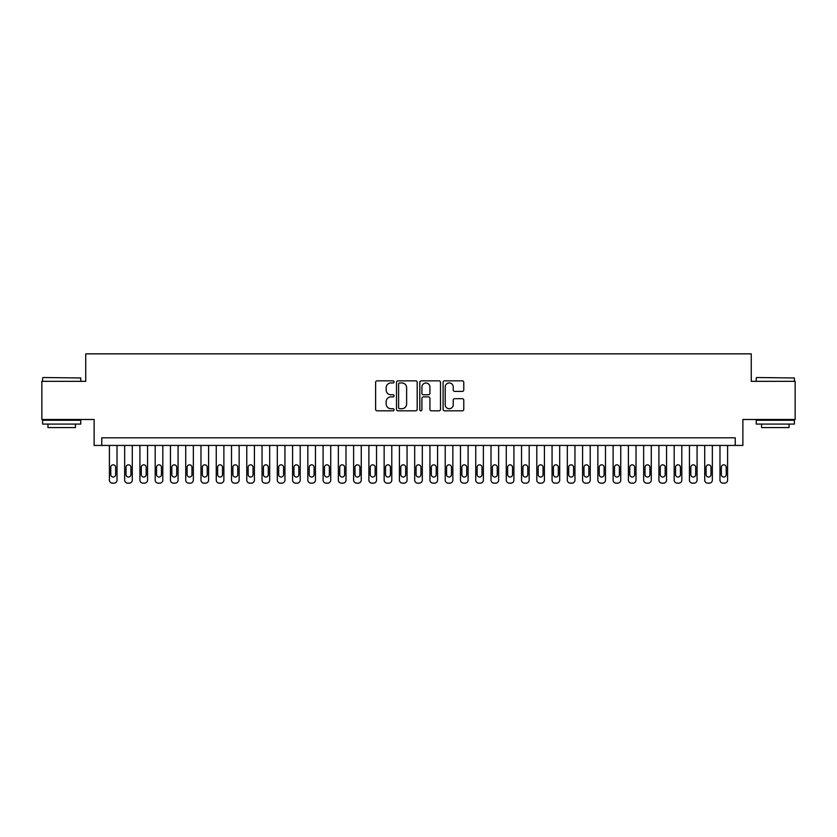 <?xml version="1.0" encoding="UTF-8"?>
<svg xmlns="http://www.w3.org/2000/svg" width="837" height="837" viewBox="0 0 837 837"><rect width="100%" height="100%" fill="white"/><g stroke="black" fill="none" stroke-linecap="round" stroke-linejoin="round"><path stroke-width="1.26" d="M394.081 381.902A1.046 1.046 0 0 0 393.024 380.845L377.11 380.845A1.496 1.496 0 0 0 375.614 382.352L375.614 409.314A1.496 1.496 0 0 0 377.11 410.821L393.024 410.821A1.046 1.046 0 0 0 394.081 409.764A1.046 1.046 0 0 0 393.024 408.718L390.973 408.718A4.792 4.792 0 0 1 386.171 403.926L386.171 401.676A4.792 4.792 0 0 1 390.973 396.884L393.024 396.884A1.046 1.046 0 0 0 394.081 395.828A1.046 1.046 0 0 0 393.024 394.782L390.973 394.782A4.792 4.792 0 0 1 386.171 389.99L386.171 387.74A4.792 4.792 0 0 1 390.973 382.948L393.024 382.948A1.046 1.046 0 0 0 394.081 381.902M462.286 391.413A1.496 1.496 0 0 0 463.782 389.916L463.782 382.352A1.496 1.496 0 0 0 462.286 380.845L444.604 380.845A1.496 1.496 0 0 0 443.108 382.352L443.108 409.314A1.496 1.496 0 0 0 444.604 410.821L462.286 410.821A1.496 1.496 0 0 0 463.782 409.314L463.782 400.18A1.496 1.496 0 0 0 462.286 398.684L454.721 398.684A1.496 1.496 0 0 0 453.225 400.18L453.225 404.71A4.007 4.007 0 0 1 449.218 408.718A4.007 4.007 0 0 1 445.211 404.71L445.211 386.956A4.007 4.007 0 0 1 449.218 382.948A4.007 4.007 0 0 1 453.225 386.956L453.225 389.916A1.496 1.496 0 0 0 454.721 391.413L462.286 391.413M735.242 445.441L742.869 445.441L742.869 419.494L795.15 419.494L795.15 381.327L751.26 381.327L751.26 353.852L85.74 353.852L85.74 381.327L41.85 381.327L41.85 419.494L94.131 419.494L94.131 445.441L735.242 445.441L735.242 437.814L101.758 437.814L101.758 445.441M417.192 382.352A1.496 1.496 0 0 0 415.686 380.845L398.014 380.845A1.496 1.496 0 0 0 396.508 382.352L396.508 409.314A1.496 1.496 0 0 0 398.014 410.821L415.686 410.821A1.496 1.496 0 0 0 417.192 409.314L417.192 382.352M421.314 380.845L438.986 380.845A1.496 1.496 0 0 1 440.492 382.352L440.492 409.314A1.496 1.496 0 0 1 438.986 410.821L431.421 410.821A1.496 1.496 0 0 1 429.925 409.314L429.925 398.381A1.496 1.496 0 0 0 428.429 396.884L423.407 396.884A1.496 1.496 0 0 0 421.911 398.381L421.911 409.764A1.046 1.046 0 0 1 420.865 410.821A1.046 1.046 0 0 1 419.808 409.764L419.808 382.352A1.496 1.496 0 0 1 421.314 380.845M399.657 382.948A1.046 1.046 0 0 0 398.611 383.995L398.611 407.671A1.046 1.046 0 0 0 399.657 408.718L401.833 408.718A4.792 4.792 0 0 0 406.625 403.926L406.625 387.74A4.792 4.792 0 0 0 401.833 382.948L399.657 382.948M429.925 387.029A4.007 4.007 0 0 0 425.918 383.022A4.007 4.007 0 0 0 421.911 387.029L421.911 393.285A1.496 1.496 0 0 0 423.407 394.782L428.429 394.782A1.496 1.496 0 0 0 429.925 393.285L429.925 387.029M117.023 445.441L117.023 480.093A3.055 3.055 90 0 1 113.978 483.148L112.451 483.148A3.055 3.055 90 0 1 109.396 480.093L109.396 445.441M115.652 474.6L115.652 467.266A2.438 2.438 90 0 0 113.215 464.828A2.438 2.438 90 0 0 110.766 467.266L110.766 474.6A2.438 2.438 90 0 0 113.215 477.038A2.438 2.438 90 0 0 115.652 474.6M43.074 377.518L80.77 377.968L43.074 377.518M61.697 424.077L42.614 424.077L42.614 420.258L80.77 420.258L80.77 424.077L61.697 424.077M75.435 424.077L75.435 427.581L47.96 427.581L47.96 424.077M756.679 377.518L794.386 377.968L756.679 377.518M775.303 424.077L756.229 424.077L756.229 420.258L794.386 420.258L794.386 424.077L775.303 424.077M789.04 424.077L789.04 427.581L761.565 427.581L761.565 424.077M132.288 445.441L132.288 480.093A3.055 3.055 90 0 1 129.243 483.148L127.716 483.148A3.055 3.055 90 0 1 124.661 480.093L124.661 445.441M130.917 474.6L130.917 467.266A2.438 2.438 90 0 0 128.479 464.828A2.438 2.438 90 0 0 126.031 467.266L126.031 474.6A2.438 2.438 90 0 0 128.479 477.038A2.438 2.438 90 0 0 130.917 474.6M147.553 445.441L147.553 480.093A3.055 3.055 90 0 1 144.508 483.148L142.981 483.148A3.055 3.055 90 0 1 139.925 480.093L139.925 445.441M146.182 474.6L146.182 467.266A2.438 2.438 90 0 0 143.744 464.828A2.438 2.438 90 0 0 141.296 467.266L141.296 474.6A2.438 2.438 90 0 0 143.744 477.038A2.438 2.438 90 0 0 146.182 474.6M162.817 445.441L162.817 480.093A3.055 3.055 90 0 1 159.773 483.148L158.245 483.148A3.055 3.055 90 0 1 155.19 480.093L155.19 445.441M161.447 474.6L161.447 467.266A2.438 2.438 90 0 0 159.009 464.828A2.438 2.438 90 0 0 156.561 467.266L156.561 474.6A2.438 2.438 90 0 0 159.009 477.038A2.438 2.438 90 0 0 161.447 474.6M178.082 445.441L178.082 480.093A3.055 3.055 90 0 1 175.027 483.148L173.51 483.148A3.055 3.055 90 0 1 170.455 480.093L170.455 445.441M176.712 474.6L176.712 467.266A2.438 2.438 90 0 0 174.274 464.828A2.438 2.438 90 0 0 171.826 467.266L171.826 474.6A2.438 2.438 90 0 0 174.274 477.038A2.438 2.438 90 0 0 176.712 474.6M193.347 445.441L193.347 480.093A3.055 3.055 90 0 1 190.292 483.148L188.775 483.148A3.055 3.055 90 0 1 185.72 480.093L185.72 445.441M191.976 474.6L191.976 467.266A2.438 2.438 90 0 0 189.539 464.828A2.438 2.438 90 0 0 187.09 467.266L187.09 474.6A2.438 2.438 90 0 0 189.539 477.038A2.438 2.438 90 0 0 191.976 474.6M208.612 445.441L208.612 480.093A3.055 3.055 90 0 1 205.557 483.148L204.04 483.148A3.055 3.055 90 0 1 200.985 480.093L200.985 445.441M207.241 474.6L207.241 467.266A2.438 2.438 90 0 0 204.793 464.828A2.438 2.438 90 0 0 202.355 467.266L202.355 474.6A2.438 2.438 90 0 0 204.793 477.038A2.438 2.438 90 0 0 207.241 474.6M223.877 445.441L223.877 480.093A3.055 3.055 90 0 1 220.822 483.148L219.294 483.148A3.055 3.055 90 0 1 216.249 480.093L216.249 445.441M222.506 474.6L222.506 467.266A2.438 2.438 90 0 0 220.058 464.828A2.438 2.438 90 0 0 217.62 467.266L217.62 474.6A2.438 2.438 90 0 0 220.058 477.038A2.438 2.438 90 0 0 222.506 474.6M239.141 445.441L239.141 480.093A3.055 3.055 90 0 1 236.086 483.148L234.559 483.148A3.055 3.055 90 0 1 231.514 480.093L231.514 445.441M237.771 474.6L237.771 467.266A2.438 2.438 90 0 0 235.323 464.828A2.438 2.438 90 0 0 232.885 467.266L232.885 474.6A2.438 2.438 90 0 0 235.323 477.038A2.438 2.438 90 0 0 237.771 474.6M254.406 445.441L254.406 480.093A3.055 3.055 90 0 1 251.351 483.148L249.824 483.148A3.055 3.055 90 0 1 246.779 480.093L246.779 445.441M253.036 474.6L253.036 467.266A2.438 2.438 90 0 0 250.587 464.828A2.438 2.438 90 0 0 248.15 467.266L248.15 474.6A2.438 2.438 90 0 0 250.587 477.038A2.438 2.438 90 0 0 253.036 474.6M269.671 445.441L269.671 480.093A3.055 3.055 90 0 1 266.616 483.148L265.088 483.148A3.055 3.055 90 0 1 262.044 480.093L262.044 445.441M268.3 474.6L268.3 467.266A2.438 2.438 90 0 0 265.852 464.828A2.438 2.438 90 0 0 263.414 467.266L263.414 474.6A2.438 2.438 90 0 0 265.852 477.038A2.438 2.438 90 0 0 268.3 474.6M284.936 445.441L284.936 480.093A3.055 3.055 90 0 1 281.881 483.148L280.353 483.148A3.055 3.055 90 0 1 277.309 480.093L277.309 445.441M283.565 474.6L283.565 467.266A2.438 2.438 90 0 0 281.117 464.828A2.438 2.438 90 0 0 278.679 467.266L278.679 474.6A2.438 2.438 90 0 0 281.117 477.038A2.438 2.438 90 0 0 283.565 474.6M300.201 445.441L300.201 480.093A3.055 3.055 90 0 1 297.145 483.148L295.618 483.148A3.055 3.055 90 0 1 292.573 480.093L292.573 445.441M298.83 474.6L298.83 467.266A2.438 2.438 90 0 0 296.382 464.828A2.438 2.438 90 0 0 293.944 467.266L293.944 474.6A2.438 2.438 90 0 0 296.382 477.038A2.438 2.438 90 0 0 298.83 474.6M315.465 445.441L315.465 480.093A3.055 3.055 90 0 1 312.41 483.148L310.883 483.148A3.055 3.055 90 0 1 307.828 480.093L307.828 445.441M314.095 474.6L314.095 467.266A2.438 2.438 90 0 0 311.646 464.828A2.438 2.438 90 0 0 309.209 467.266L309.209 474.6A2.438 2.438 90 0 0 311.646 477.038A2.438 2.438 90 0 0 314.095 474.6M330.73 445.441L330.73 480.093A3.055 3.055 90 0 1 327.675 483.148L326.148 483.148A3.055 3.055 90 0 1 323.092 480.093L323.092 445.441M329.359 474.6L329.359 467.266A2.438 2.438 90 0 0 326.911 464.828A2.438 2.438 90 0 0 324.474 467.266L324.474 474.6A2.438 2.438 90 0 0 326.911 477.038A2.438 2.438 90 0 0 329.359 474.6M345.995 445.441L345.995 480.093A3.055 3.055 90 0 1 342.94 483.148L341.412 483.148A3.055 3.055 90 0 1 338.357 480.093L338.357 445.441M344.624 474.6L344.624 467.266A2.438 2.438 90 0 0 342.176 464.828A2.438 2.438 90 0 0 339.738 467.266L339.738 474.6A2.438 2.438 90 0 0 342.176 477.038A2.438 2.438 90 0 0 344.624 474.6M361.26 445.441L361.26 480.093A3.055 3.055 90 0 1 358.205 483.148L356.677 483.148A3.055 3.055 90 0 1 353.622 480.093L353.622 445.441M359.889 474.6L359.889 467.266A2.438 2.438 90 0 0 357.441 464.828A2.438 2.438 90 0 0 355.003 467.266L355.003 474.6A2.438 2.438 90 0 0 357.441 477.038A2.438 2.438 90 0 0 359.889 474.6M376.524 445.441L376.524 480.093A3.055 3.055 90 0 1 373.469 483.148L371.942 483.148A3.055 3.055 90 0 1 368.887 480.093L368.887 445.441M375.154 474.6L375.154 467.266A2.438 2.438 90 0 0 372.706 464.828A2.438 2.438 90 0 0 370.268 467.266L370.268 474.6A2.438 2.438 90 0 0 372.706 477.038A2.438 2.438 90 0 0 375.154 474.6M391.789 445.441L391.789 480.093A3.055 3.055 90 0 1 388.734 483.148L387.207 483.148A3.055 3.055 90 0 1 384.152 480.093L384.152 445.441M390.419 474.6L390.419 467.266A2.438 2.438 90 0 0 387.97 464.828A2.438 2.438 90 0 0 385.533 467.266L385.533 474.6A2.438 2.438 90 0 0 387.97 477.038A2.438 2.438 90 0 0 390.419 474.6M407.054 445.441L407.054 480.093A3.055 3.055 90 0 1 403.999 483.148L402.471 483.148A3.055 3.055 90 0 1 399.416 480.093L399.416 445.441M405.673 474.6L405.673 467.266A2.438 2.438 90 0 0 403.235 464.828A2.438 2.438 90 0 0 400.797 467.266L400.797 474.6A2.438 2.438 90 0 0 403.235 477.038A2.438 2.438 90 0 0 405.673 474.6M422.319 445.441L422.319 480.093A3.055 3.055 90 0 1 419.264 483.148L417.736 483.148A3.055 3.055 90 0 1 414.681 480.093L414.681 445.441M420.938 474.6L420.938 467.266A2.438 2.438 90 0 0 418.5 464.828A2.438 2.438 90 0 0 416.062 467.266L416.062 474.6A2.438 2.438 90 0 0 418.5 477.038A2.438 2.438 90 0 0 420.938 474.6M437.584 445.441L437.584 480.093A3.055 3.055 90 0 1 434.529 483.148L433.001 483.148A3.055 3.055 90 0 1 429.946 480.093L429.946 445.441M436.203 474.6L436.203 467.266A2.438 2.438 90 0 0 433.765 464.828A2.438 2.438 90 0 0 431.327 467.266L431.327 474.6A2.438 2.438 90 0 0 433.765 477.038A2.438 2.438 90 0 0 436.203 474.6M452.848 445.441L452.848 480.093A3.055 3.055 90 0 1 449.793 483.148L448.266 483.148A3.055 3.055 90 0 1 445.211 480.093L445.211 445.441M451.467 474.6L451.467 467.266A2.438 2.438 90 0 0 449.03 464.828A2.438 2.438 90 0 0 446.581 467.266L446.581 474.6A2.438 2.438 90 0 0 449.03 477.038A2.438 2.438 90 0 0 451.467 474.6M468.113 445.441L468.113 480.093A3.055 3.055 90 0 1 465.058 483.148L463.531 483.148A3.055 3.055 90 0 1 460.476 480.093L460.476 445.441M466.732 474.6L466.732 467.266A2.438 2.438 90 0 0 464.294 464.828A2.438 2.438 90 0 0 461.846 467.266L461.846 474.6A2.438 2.438 90 0 0 464.294 477.038A2.438 2.438 90 0 0 466.732 474.6M483.378 445.441L483.378 480.093A3.055 3.055 90 0 1 480.323 483.148L478.795 483.148A3.055 3.055 90 0 1 475.74 480.093L475.74 445.441M481.997 474.6L481.997 467.266A2.438 2.438 90 0 0 479.559 464.828A2.438 2.438 90 0 0 477.111 467.266L477.111 474.6A2.438 2.438 90 0 0 479.559 477.038A2.438 2.438 90 0 0 481.997 474.6M498.643 445.441L498.643 480.093A3.055 3.055 90 0 1 495.588 483.148L494.06 483.148A3.055 3.055 90 0 1 491.005 480.093L491.005 445.441M497.262 474.6L497.262 467.266A2.438 2.438 90 0 0 494.824 464.828A2.438 2.438 90 0 0 492.376 467.266L492.376 474.6A2.438 2.438 90 0 0 494.824 477.038A2.438 2.438 90 0 0 497.262 474.6M513.908 445.441L513.908 480.093A3.055 3.055 90 0 1 510.852 483.148L509.325 483.148A3.055 3.055 90 0 1 506.27 480.093L506.27 445.441M512.526 474.6L512.526 467.266A2.438 2.438 90 0 0 510.089 464.828A2.438 2.438 90 0 0 507.64 467.266L507.64 474.6A2.438 2.438 90 0 0 510.089 477.038A2.438 2.438 90 0 0 512.526 474.6M529.172 445.441L529.172 480.093A3.055 3.055 90 0 1 526.117 483.148L524.59 483.148A3.055 3.055 90 0 1 521.535 480.093L521.535 445.441M527.791 474.6L527.791 467.266A2.438 2.438 90 0 0 525.354 464.828A2.438 2.438 90 0 0 522.905 467.266L522.905 474.6A2.438 2.438 90 0 0 525.354 477.038A2.438 2.438 90 0 0 527.791 474.6M544.427 445.441L544.427 480.093A3.055 3.055 90 0 1 541.382 483.148L539.855 483.148A3.055 3.055 90 0 1 536.799 480.093L536.799 445.441M543.056 474.6L543.056 467.266A2.438 2.438 90 0 0 540.618 464.828A2.438 2.438 90 0 0 538.17 467.266L538.17 474.6A2.438 2.438 90 0 0 540.618 477.038A2.438 2.438 90 0 0 543.056 474.6M559.691 445.441L559.691 480.093A3.055 3.055 90 0 1 556.647 483.148L555.119 483.148A3.055 3.055 90 0 1 552.064 480.093L552.064 445.441M558.321 474.6L558.321 467.266A2.438 2.438 90 0 0 555.883 464.828A2.438 2.438 90 0 0 553.435 467.266L553.435 474.6A2.438 2.438 90 0 0 555.883 477.038A2.438 2.438 90 0 0 558.321 474.6M574.956 445.441L574.956 480.093A3.055 3.055 90 0 1 571.912 483.148L570.384 483.148A3.055 3.055 90 0 1 567.329 480.093L567.329 445.441M573.586 474.6L573.586 467.266A2.438 2.438 90 0 0 571.148 464.828A2.438 2.438 90 0 0 568.7 467.266L568.7 474.6A2.438 2.438 90 0 0 571.148 477.038A2.438 2.438 90 0 0 573.586 474.6M590.221 445.441L590.221 480.093A3.055 3.055 90 0 1 587.176 483.148L585.649 483.148A3.055 3.055 90 0 1 582.594 480.093L582.594 445.441M588.85 474.6L588.85 467.266A2.438 2.438 90 0 0 586.413 464.828A2.438 2.438 90 0 0 583.964 467.266L583.964 474.6A2.438 2.438 90 0 0 586.413 477.038A2.438 2.438 90 0 0 588.85 474.6M605.486 445.441L605.486 480.093A3.055 3.055 90 0 1 602.441 483.148L600.914 483.148A3.055 3.055 90 0 1 597.859 480.093L597.859 445.441M604.115 474.6L604.115 467.266A2.438 2.438 90 0 0 601.677 464.828A2.438 2.438 90 0 0 599.229 467.266L599.229 474.6A2.438 2.438 90 0 0 601.677 477.038A2.438 2.438 90 0 0 604.115 474.6M620.751 445.441L620.751 480.093A3.055 3.055 90 0 1 617.706 483.148L616.178 483.148A3.055 3.055 90 0 1 613.123 480.093L613.123 445.441M619.38 474.6L619.38 467.266A2.438 2.438 90 0 0 616.942 464.828A2.438 2.438 90 0 0 614.494 467.266L614.494 474.6A2.438 2.438 90 0 0 616.942 477.038A2.438 2.438 90 0 0 619.38 474.6M636.015 445.441L636.015 480.093A3.055 3.055 90 0 1 632.96 483.148L631.443 483.148A3.055 3.055 90 0 1 628.388 480.093L628.388 445.441M634.645 474.6L634.645 467.266A2.438 2.438 90 0 0 632.207 464.828A2.438 2.438 90 0 0 629.759 467.266L629.759 474.6A2.438 2.438 90 0 0 632.207 477.038A2.438 2.438 90 0 0 634.645 474.6M651.28 445.441L651.28 480.093A3.055 3.055 90 0 1 648.225 483.148L646.708 483.148A3.055 3.055 90 0 1 643.653 480.093L643.653 445.441M649.91 474.6L649.91 467.266A2.438 2.438 90 0 0 647.461 464.828A2.438 2.438 90 0 0 645.024 467.266L645.024 474.6A2.438 2.438 90 0 0 647.461 477.038A2.438 2.438 90 0 0 649.91 474.6M666.545 445.441L666.545 480.093A3.055 3.055 90 0 1 663.49 483.148L661.973 483.148A3.055 3.055 90 0 1 658.918 480.093L658.918 445.441M665.174 474.6L665.174 467.266A2.438 2.438 90 0 0 662.726 464.828A2.438 2.438 90 0 0 660.288 467.266L660.288 474.6A2.438 2.438 90 0 0 662.726 477.038A2.438 2.438 90 0 0 665.174 474.6M681.81 445.441L681.81 480.093A3.055 3.055 90 0 1 678.755 483.148L677.227 483.148A3.055 3.055 90 0 1 674.183 480.093L674.183 445.441M680.439 474.6L680.439 467.266A2.438 2.438 90 0 0 677.991 464.828A2.438 2.438 90 0 0 675.553 467.266L675.553 474.6A2.438 2.438 90 0 0 677.991 477.038A2.438 2.438 90 0 0 680.439 474.6M697.075 445.441L697.075 480.093A3.055 3.055 90 0 1 694.019 483.148L692.492 483.148A3.055 3.055 90 0 1 689.447 480.093L689.447 445.441M695.704 474.6L695.704 467.266A2.438 2.438 90 0 0 693.256 464.828A2.438 2.438 90 0 0 690.818 467.266L690.818 474.6A2.438 2.438 90 0 0 693.256 477.038A2.438 2.438 90 0 0 695.704 474.6M712.339 445.441L712.339 480.093A3.055 3.055 90 0 1 709.284 483.148L707.757 483.148A3.055 3.055 90 0 1 704.712 480.093L704.712 445.441M710.969 474.6L710.969 467.266A2.438 2.438 90 0 0 708.52 464.828A2.438 2.438 90 0 0 706.083 467.266L706.083 474.6A2.438 2.438 90 0 0 708.52 477.038A2.438 2.438 90 0 0 710.969 474.6M727.604 445.441L727.604 480.093A3.055 3.055 90 0 1 724.549 483.148L723.022 483.148A3.055 3.055 90 0 1 719.977 480.093L719.977 445.441M726.234 474.6L726.234 467.266A2.438 2.438 90 0 0 723.785 464.828A2.438 2.438 90 0 0 721.348 467.266L721.348 474.6A2.438 2.438 90 0 0 723.785 477.038A2.438 2.438 90 0 0 726.234 474.6M42.614 381.327L42.614 377.968M51.319 420.258L51.319 419.494M72.076 420.258L72.076 419.494M80.77 381.327L80.77 377.968M756.229 381.327L756.229 377.968M764.924 420.258L764.924 419.494M785.681 420.258L785.681 419.494M794.386 381.327L794.386 377.968"/></g></svg>
